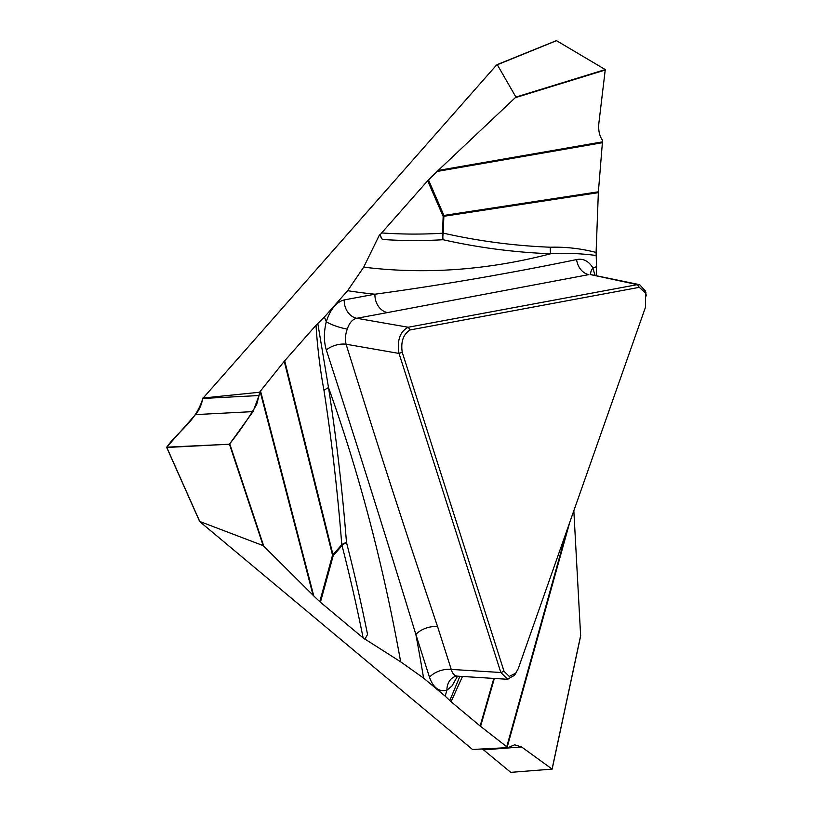 <?xml version="1.0" encoding="UTF-8"?>
<svg xmlns="http://www.w3.org/2000/svg" width="813" height="813" viewBox="0 0 813 813"><rect width="100%" height="100%" fill="white"/><g stroke="black" fill="none" stroke-linecap="round" stroke-linejoin="round"><path stroke-width="1.22" d="M483.532 749.881L510.757 772.35L552.149 769.108L521.56 746.934L483.532 749.881L482.251 748.966M195.476 414.61C199.043 410.433 201.482 405.047 202.793 398.461L259.042 395.535L253.026 411.612L195.476 414.61L166.706 447.221L199.673 521.55L472.485 749.464L507.942 747.635L506.743 746.751L567.057 529.985M556.173 40.823L496.489 65.091L202.793 398.461C195.587 422.262 178.413 430.585 166.756 447.17L229.408 444.223C239.052 432.181 248.148 418.949 256.684 404.518L259.042 395.535L202.793 398.461M202.874 398.035L259.581 392.252L260.526 390.962L313.767 595.929L319.773 601.661L332.527 555.198L284.255 361.307L260.526 390.962M284.255 361.307L284.692 360.789L332.964 554.69L341.775 544.69C337.649 491.875 331.714 440.483 323.991 390.504C320.149 369.722 317.487 347.984 316.003 325.281L284.692 360.789M316.003 325.281L324.387 317.04A1504.985 848.914 -81.6 0 1 326.277 321.704A16.656 3.516 -163.2 0 0 347.283 329.092C345.312 334.478 344.915 339.519 346.094 344.224C375.281 438.207 405.789 532.352 437.597 626.66L451.235 669.404C452.404 673.591 454.467 675.837 457.404 676.152M507.942 679.302L457.567 676.162L452.048 685.877L446.906 690.247C439.071 692.137 433.268 687.798 429.498 677.239L415.86 634.486C386.388 537.911 356.541 443.065 326.298 349.946C323.777 341.48 323.767 332.07 326.277 321.704C330.403 309.194 336.399 301.938 344.245 299.916L374.945 294.215A1504.985 848.914 -81.6 0 1 347.639 290.678L324.387 317.04M347.639 290.678L363.706 267.152A1479.477 834.524 98.4 0 0 550.675 253.758C514.314 252.376 478.44 247.691 443.055 239.723A16.656 13.069 102.8 0 1 443.227 233.128C478.451 241.085 514.172 245.79 550.411 247.223C565.96 246.817 581.183 248.565 596.102 252.447L598.348 192.651L443.857 216.288L443.227 233.128A16.656 2.612 2.1 0 0 442.526 233.24L443.156 216.41L427.668 180.75L381.653 232.935A1444.203 814.636 98.4 0 0 442.526 233.24A16.656 13.658 -93.4 0 0 443.055 239.723A1450.575 818.234 -81.6 0 1 382.354 239.449L380.027 234.916L381.653 232.935M380.027 234.916L379.498 234.835L363.706 267.152M427.668 180.75L428.481 179.907L443.908 215.435L598.398 191.797L602.392 142.702L437.109 171.441L428.481 179.907M437.109 171.441L515.92 97.072L605.268 69.572L556.509 40.68M497.271 64.664L515.92 97.072M494.355 678.459L480.574 726.365L506.743 746.751M480.574 726.365L480.137 726.009L493.826 678.418M462.475 676.467L451.063 701.731L480.137 726.009M451.063 701.731L445.178 696.141A1504.985 848.914 -81.6 0 1 446.906 690.247A16.656 13.272 72.7 0 1 455.371 676.406A16.656 13.272 72.7 0 1 455.554 676.345L457.445 676.142M437.597 626.66A16.656 9.014 162.3 0 0 415.86 634.486A1504.985 848.914 -81.6 0 1 423.593 678.103L445.178 696.141M423.593 678.103L400.677 661.833L363.147 637.931A1444.203 814.636 98.4 0 0 342.039 545.625L333.218 555.614L320.424 602.24L363.147 637.931M320.424 602.24L319.773 601.661M313.767 595.929L263.158 545.614L229.459 444.223L166.909 447.465M199.846 521.509L263.158 545.614M605.268 69.572L598.957 122.438C598.226 128.982 599.049 134.348 601.427 138.556L602.636 140.598L602.392 142.702M598.398 191.797L598.348 192.651M596.102 252.447L596.559 266.715A1504.985 848.914 -81.6 0 1 592.951 267.944A16.656 9.756 -21.2 0 0 590.675 274.57M596.224 275.719L596.559 266.715M573.836 510.727L580.645 635.969L552.098 769.027M317.802 323.513L328.513 387.618C336.318 437.76 342.303 489.355 346.48 542.423A1450.575 818.234 -81.6 0 1 367.547 634.445L364.864 639.292M515.93 672.93L514.365 675.369L507.576 679.211L500.849 672.503L399.02 353.431C396.917 340.271 399.996 331.541 408.248 327.243L637.422 284.641L639.689 284.682L645.309 290.963L646.345 295.902M504.06 671.355L509.273 676.426L515.767 673.134L518.206 668.723L645.552 307.05L645.532 292.934L639.272 287.345L410.087 329.956C403.309 334.224 400.687 341.663 402.232 352.283L504.06 671.355L500.849 672.503L451.235 669.404A16.656 9.014 162.3 0 0 429.498 677.239M576.6 259.571A16.656 13.364 -100.1 0 0 588.825 274.621L387.466 312.578A16.656 13.506 -100.5 0 1 374.945 294.215C441.012 285.2 508.227 273.656 576.6 259.571C583.185 258.239 588.632 261.034 592.951 267.944L594.953 275.465M596.203 255.506C581.204 253.483 566.031 252.904 550.675 253.758A16.656 13.038 92.2 0 1 550.411 247.223M379.498 234.835L382.354 239.449M326.298 349.946A16.656 9.146 163.1 0 1 346.094 344.224L399.02 353.431L402.232 352.283M229.459 444.223L253.026 411.612M259.042 395.535L259.581 392.252M344.245 299.916A16.656 13.506 -100.5 0 0 356.765 318.279C352.496 319.235 349.336 322.832 347.283 329.092M400.677 661.833A1479.477 834.524 98.4 0 0 328.513 387.618A16.656 8.282 -8.8 0 0 323.991 390.504M346.48 542.423A16.656 6.921 -4.5 0 0 341.775 544.69A16.656 10.396 -138.6 0 0 342.039 545.625A16.656 8.221 165.6 0 1 346.48 542.423M449.802 700.532L459.894 676.304M590.208 274.54L637.422 284.641L639.272 287.345M507.942 747.635L514.619 744.83L521.56 746.934M166.817 447.465L199.754 521.479M387.466 312.578L356.765 318.279L408.248 327.243L410.087 329.956M313.066 595.248L260.14 391.48M229.825 444.05L263.697 545.97M333.218 555.614A16.656 10.396 41.4 0 1 332.964 554.69A16.656 9.624 -14 0 0 332.527 555.198A16.656 2.917 -164.6 0 0 333.218 555.614M438.166 170.435L602.474 141.858M605.431 69.948L515.615 97.59M443.156 216.41A16.656 2.612 -177.9 0 1 443.857 216.288A16.656 12.825 81.3 0 1 443.908 215.435A16.656 10.183 -23.5 0 0 443.156 216.41M569.761 522.312L507.21 747.096M552.088 769.017L580.675 635.441M166.675 447.384L199.673 521.55M591.203 274.682L639.699 284.692M645.339 290.881L645.959 292.65M556.305 40.67L497.058 64.654M514.487 675.197L515.686 673.591M454.589 676.701L455.544 676.345M580.665 635.878L552.149 769.098"/></g></svg>
